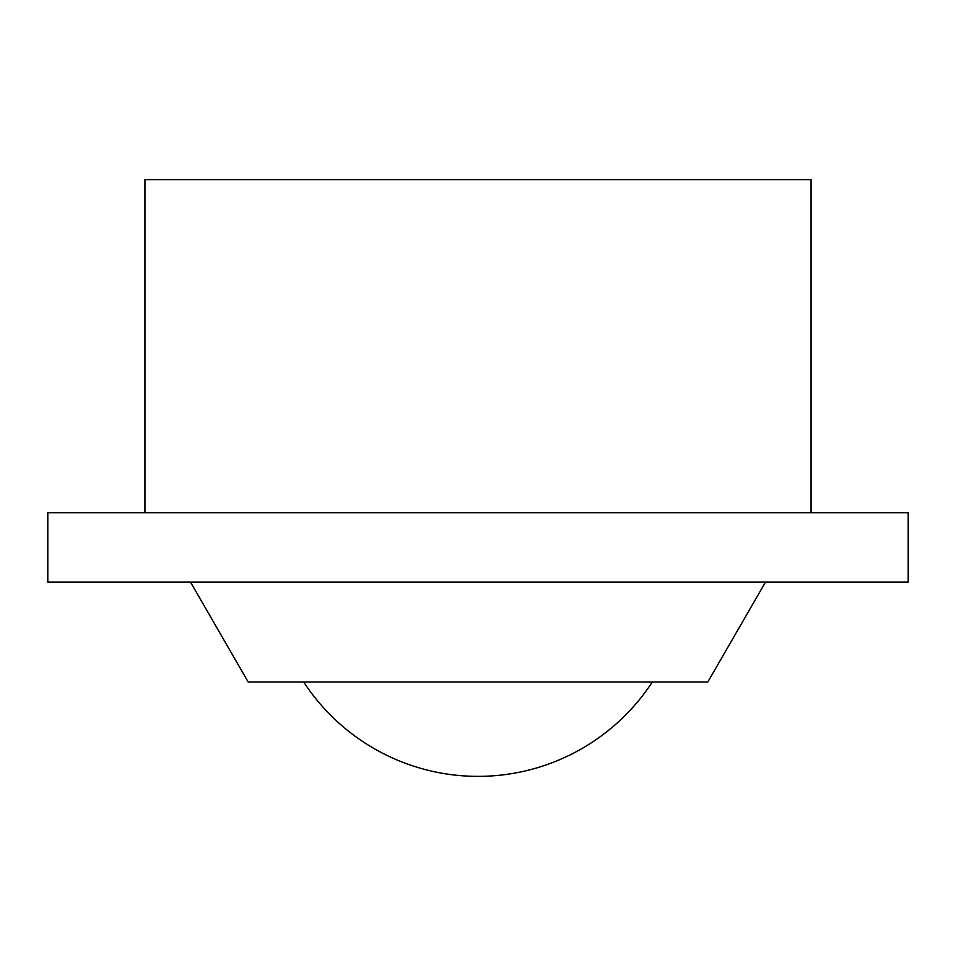 <?xml version="1.0" encoding="UTF-8"?>
<svg xmlns="http://www.w3.org/2000/svg" width="956" height="956" viewBox="0 0 956 956"><rect width="100%" height="100%" fill="white"/><g stroke="black" fill="none" stroke-linecap="round" stroke-linejoin="round"><path stroke-width="0.72" stroke-dasharray="4.78 3.58" d="M707.81 681.998L248.19 681.998M547.991 582.085L190.495 582.085L547.991 582.085M478 512.691L811.058 512.691L478 512.691M811.058 179.632L144.942 179.632M908.2 512.691L47.8 512.691M47.8 582.085L908.2 582.085M478 681.998L303.697 681.998L478 681.998"/><path stroke-width="1.43" d="M190.495 582.085L248.19 681.998L707.81 681.998L765.505 582.085M811.058 512.691L811.058 179.632L144.942 179.632L144.942 512.691M47.8 582.085L47.8 512.691L908.2 512.691L908.2 582.085L47.8 582.085M303.697 681.998A208.157 208.157 0 0 0 652.303 681.998"/></g></svg>
